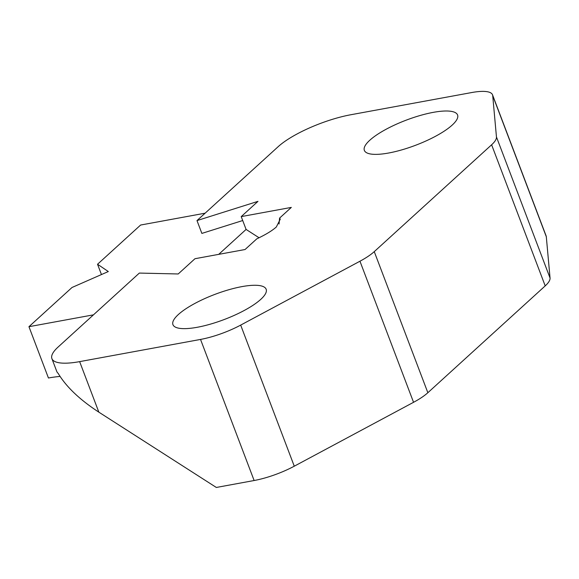 <?xml version="1.0" encoding="UTF-8"?>
<svg xmlns="http://www.w3.org/2000/svg" width="579" height="579" viewBox="0 0 579 579"><rect width="100%" height="100%" fill="white"/><g stroke="black" fill="none" stroke-linecap="round" stroke-linejoin="round"><path stroke-width="0.87" d="M276.335 226.968C272.202 230.688 265.689 234.647 256.801 238.838L245.062 249.52L194.964 258.719L178.209 273.968L139.336 273.078L58.103 347.038A56.981 15.322 -20.8 0 0 51.9 358.625A56.981 15.322 -20.8 0 0 79.649 361.629L200.537 339.432A42.737 11.493 -20.8 0 0 240.676 325.101L359.957 261.216A42.737 11.493 -20.8 0 0 374.258 251.633L491.614 144.793A42.737 11.493 -20.8 0 0 496.456 136.948L492.715 95.651A42.737 11.493 -20.8 0 0 492.519 94.797A42.737 11.493 -20.8 0 0 471.711 92.546L350.823 114.743A56.981 15.322 -20.8 0 0 278.231 146.625L196.99 220.585L257.973 201.354L241.219 216.604L291.317 207.405L279.585 218.095L280.258 219.195L276.335 226.968M260.738 299.394A49.859 13.411 -20.8 0 0 266.159 289.254A49.859 13.411 -20.8 0 0 228.748 289.761A49.859 13.411 -20.8 0 0 178.368 314.52A49.859 13.411 -20.8 0 0 172.94 324.66A49.859 13.411 -20.8 0 0 210.358 324.153A49.859 13.411 -20.8 0 0 260.738 299.394M452.156 125.122A49.859 13.411 -20.8 0 0 457.576 114.982A49.859 13.411 -20.8 0 0 420.166 115.489A49.859 13.411 -20.8 0 0 369.786 140.248A49.859 13.411 -20.8 0 0 364.357 150.388A49.859 13.411 -20.8 0 0 401.775 149.881A49.859 13.411 -20.8 0 0 452.156 125.122M79.649 361.629L98.843 412.154L216.329 487.46L254.13 480.519L200.537 339.432M492.519 94.797L546.113 235.892A42.737 11.493 159.2 0 1 546.308 236.739L492.715 95.651M496.456 136.948L550.05 278.036L546.308 236.739M550.05 278.036A42.737 11.493 159.2 0 1 545.208 285.881L491.614 144.793M374.258 251.633L427.852 392.721L545.208 285.881M427.852 392.721A42.737 11.493 159.2 0 1 413.551 402.304L359.957 261.216M240.676 325.101L294.27 466.196L413.551 402.304M294.27 466.196A42.737 11.493 159.2 0 1 254.13 480.519M259.066 237.752L246.089 229.429L241.219 216.604M201.868 233.409L242.71 220.534L201.868 233.409L196.99 220.585M279.585 218.095L279.056 224.001M98.843 412.154C79.707 399.676 66.136 386.736 58.146 373.332A56.981 15.322 159.2 0 1 56.778 371.457L51.9 358.625M205.118 213.188L140.61 225.036L97.54 264.248L101.455 274.555M60.05 376.43A163.821 130.347 47.7 0 0 48.441 378L28.95 326.694L72.02 287.481L108.316 271.544L97.54 264.248M28.95 326.694L93.458 314.846M218.71 254.362L246.089 229.429"/></g></svg>
